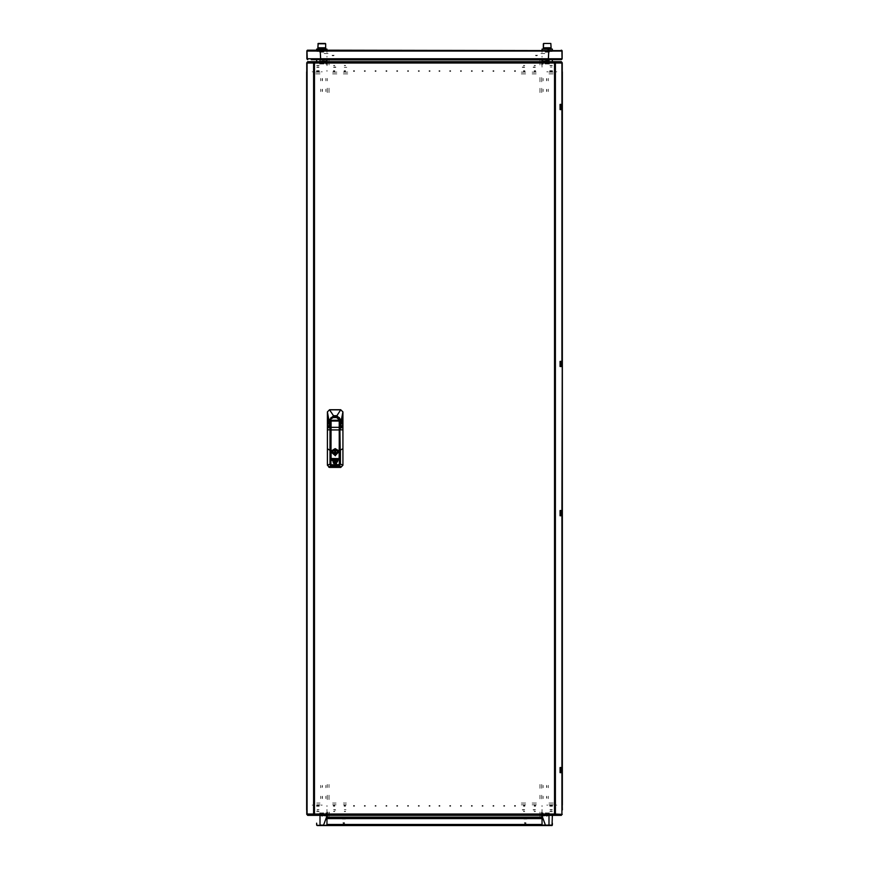 <?xml version="1.0" encoding="UTF-8"?>
<svg xmlns="http://www.w3.org/2000/svg" width="869" height="869" viewBox="0 0 869 869"><rect width="100%" height="100%" fill="white"/><g stroke="black" fill="none" stroke-linecap="round" stroke-linejoin="round"><path stroke-width="0.65" stroke-dasharray="4.34 3.26" d="M316.903 805.596L318.88 805.596L316.903 805.596M316.903 806.247L318.88 806.247L316.903 806.247M316.49 805.596L319.292 805.596L316.49 805.596M316.49 806.247L319.292 806.247L316.49 806.247M326.527 815.231L326.527 813.243L326.527 815.231M325.886 815.231L325.886 813.243L325.886 815.231M326.527 815.643L326.527 812.83L326.527 815.643M325.886 815.643L325.886 812.83L325.886 815.643M504.683 805.596L503.683 805.596L504.683 805.596M504.683 806.247L503.683 806.247L504.683 806.247M515.48 805.596L514.481 805.596L515.48 805.596M515.48 806.247L514.481 806.247L515.48 806.247M534.261 805.596L535.673 805.596L534.261 805.596M534.261 806.247L535.673 806.247L534.261 806.247M523.464 805.596L524.876 805.596L523.464 805.596M523.464 806.247L524.876 806.247L523.464 806.247M345.536 805.596L344.124 805.596L345.536 805.596M345.536 806.247L344.124 806.247L345.536 806.247M334.739 805.596L333.327 805.596L334.739 805.596M334.739 806.247L333.327 806.247L334.739 806.247M493.885 805.596L492.886 805.596L493.885 805.596M493.885 806.247L492.886 806.247L493.885 806.247M483.088 805.596L482.089 805.596L483.088 805.596M483.088 806.247L482.089 806.247L483.088 806.247M472.291 805.596L471.291 805.596L472.291 805.596M472.291 806.247L471.291 806.247L472.291 806.247M461.493 805.596L460.505 805.596L461.493 805.596M461.493 806.247L460.505 806.247L461.493 806.247M450.696 805.596L449.707 805.596L450.696 805.596M450.696 806.247L449.707 806.247L450.696 806.247M439.899 805.596L438.91 805.596L439.899 805.596M439.899 806.247L438.91 806.247L439.899 806.247M429.101 805.596L430.09 805.596L429.101 805.596M429.101 806.247L430.09 806.247L429.101 806.247M418.304 805.596L419.292 805.596L418.304 805.596M418.304 806.247L419.292 806.247L418.304 806.247M407.507 805.596L408.495 805.596L407.507 805.596M407.507 806.247L408.495 806.247L407.507 806.247M396.709 805.596L397.709 805.596L396.709 805.596M396.709 806.247L397.709 806.247L396.709 806.247M385.912 805.596L386.911 805.596L385.912 805.596M385.912 806.247L386.911 806.247L385.912 806.247M375.115 805.596L376.114 805.596L375.115 805.596M375.115 806.247L376.114 806.247L375.115 806.247M364.317 805.596L365.317 805.596L364.317 805.596M364.317 806.247L365.317 806.247L364.317 806.247M353.52 805.596L354.519 805.596L353.52 805.596M353.52 806.247L354.519 806.247L353.52 806.247M326.961 819.847L326.961 820.705L326.961 819.847M542.039 819.847L542.039 820.705L542.039 819.847M326.961 813.33L326.961 812.222L326.961 813.33M326.961 812.873L326.961 811.298L326.961 812.873M542.039 813.33L542.039 812.222L542.039 813.33M542.039 812.873L542.039 811.298L542.039 812.873M326.961 810.973L326.961 809.484L326.961 810.973M542.039 810.973L542.039 809.484L542.039 810.973M326.961 806.551L326.961 805.596L326.961 806.551M542.039 806.551L542.039 805.596L542.039 806.551M321.78 50.141L318.76 50.141L321.78 50.141M321.78 50.576L318.76 50.576L321.78 50.576M547.22 50.141L550.24 50.141L547.22 50.141M547.22 50.576L550.24 50.576L547.22 50.576M332.077 51.01L334.087 51.01L332.077 51.01M332.077 55.323L334.087 55.323L332.077 55.323M332.316 55.757L333.653 55.757L332.316 55.757M331.904 50.576L334.413 50.576L331.904 50.576M331.904 51.01L334.413 51.01L331.904 51.01M535.5 51.01L537.509 51.01L535.5 51.01M535.5 55.323L537.509 55.323L535.5 55.323M535.738 55.757L537.075 55.757L535.738 55.757M535.326 50.576L537.824 50.576L535.326 50.576M535.326 51.01L537.824 51.01L535.326 51.01M328.037 53.596L324.159 53.596L328.037 53.596M540.963 53.596L544.841 53.596L540.963 53.596M328.037 50.576L322.421 50.576L328.037 50.576M546.579 50.576L540.963 50.576L546.579 50.576M540.963 50.576L542.256 50.576L540.963 50.576M541.387 812.721L541.387 815.741L541.387 812.721M542.039 812.721L542.039 815.741L542.039 812.721M326.961 812.721L326.961 815.741L326.961 812.721M327.613 814.231L327.613 812.721L327.613 814.231M326.961 814.014L326.961 816.61L326.961 814.014M327.613 816.61L327.613 814.014L327.613 816.61M541.387 814.014L541.387 816.61L541.387 814.014M542.039 814.014L542.039 816.61L542.039 814.014M344.493 818.772L342.907 818.772L344.493 818.772M343.038 823.519L344.635 823.519L343.038 823.519M342.31 818.772L345.493 818.772L342.31 818.772M342.31 818.989L345.493 818.989L342.31 818.989M345.243 818.337L342.44 818.337L345.243 818.337M343.842 818.772L342.44 818.772L343.842 818.772M525.234 818.337L526.636 818.337L525.234 818.337M526.636 818.772L523.833 818.772L526.636 818.772M525.962 818.772L524.365 818.772L525.962 818.772M524.507 823.519L526.093 823.519L524.507 823.519M523.768 818.772L526.962 818.772L523.768 818.772M523.768 818.989L526.962 818.989L523.768 818.989M343.114 822.661L344.548 822.661L343.114 822.661M344.493 822.574L342.907 822.574L344.493 822.574M343.038 818.337L344.635 818.337L343.038 818.337M344.678 817.392L342.69 817.392L344.678 817.392M345.036 817.903L342.256 817.903L345.036 817.903M345.482 817.903L341.734 817.903L345.482 817.903M345.482 818.337L341.734 818.337L345.482 818.337M524.583 822.661L526.006 822.661L524.583 822.661M525.962 822.574L524.365 822.574L525.962 822.574M524.507 818.337L526.093 818.337L524.507 818.337M526.147 817.392L524.148 817.392L526.147 817.392M526.505 817.903L523.725 817.903L526.505 817.903M526.94 817.903L523.203 817.903L526.94 817.903M526.94 818.337L523.203 818.337L526.94 818.337M546.579 813.59L546.579 814.883L546.579 813.59M546.253 815.209L546.253 813.265L546.253 815.209M541.387 815.209L541.387 813.265L541.387 815.209M322.421 814.09L322.421 814.883L322.421 814.09M322.747 814.449L322.747 813.265L322.747 814.449M327.613 814.698L327.613 812.178L327.613 814.698M329.21 814.698L329.21 812.178L329.21 814.698M327.613 814.449L327.613 813.265L327.613 814.449M321.78 825.55L318.923 825.55L321.78 825.55M321.78 824.898L319.575 824.898L321.78 824.898M321.78 813.004L319.575 813.004L321.78 813.004M319.075 806.247L316.707 806.247L319.075 806.247M319.075 811.603L316.707 811.603L319.075 811.603M325.886 815.426L325.886 813.047L325.886 815.426M320.694 815.426L320.694 813.047L320.694 815.426M345.536 811.429L344.341 811.429L345.536 811.429M325.886 787.781L325.886 785.402L325.886 787.781M320.694 787.781L320.694 785.402L320.694 787.781M325.886 798.578L325.886 796.2L325.886 798.578M320.694 798.578L320.694 796.2L320.694 798.578M334.739 811.429L333.544 811.429L334.739 811.429M322.214 805.161L321.009 805.161L322.214 805.161M312.742 805.161L312.134 805.161L312.742 805.161M317.022 825.55L319.966 825.55M320.889 813.721L319.966 815.1L320.889 813.721M547.22 51.445L550.077 51.445L547.22 51.445M547.22 52.086L549.425 52.086L547.22 52.086M547.22 63.991L549.425 63.991L547.22 63.991M549.925 70.747L552.293 70.747L549.925 70.747M549.925 65.381L552.293 65.381L549.925 65.381M543.114 61.569L543.114 63.948L543.114 61.569M548.306 61.569L548.306 63.948L548.306 61.569M523.464 70.747L524.876 70.747L523.464 70.747M523.464 65.566L524.659 65.566L523.464 65.566M543.114 89.203L543.114 91.582L543.114 89.203M548.306 89.203L548.306 91.582L548.306 89.203M543.114 78.416L543.114 80.784L543.114 78.416M548.306 78.416L548.306 80.784L548.306 78.416M534.261 70.747L535.673 70.747L534.261 70.747M534.261 65.566L535.456 65.566L534.261 65.566M546.786 71.823L547.991 71.823L546.786 71.823M556.258 71.823L556.866 71.823L556.258 71.823M542.039 61.123L542.039 61.721M542.039 65.87L542.039 67.076L542.039 65.87M551.978 51.445L549.034 51.445L551.978 51.445M548.111 63.263L549.034 61.884L548.111 63.263M323.605 825.55L324.452 825.55L323.605 825.55M319.575 824.898L323.985 824.898L319.575 824.898M319.575 813.004L323.985 813.004L319.575 813.004M345.536 811.603L344.341 811.603L345.536 811.603M319.075 811.429L316.707 811.429L319.075 811.429M334.739 811.603L333.544 811.603L334.739 811.603M550.077 51.445L544.374 51.445L550.077 51.445M549.425 52.086L545.015 52.086L549.425 52.086M549.425 63.991L545.015 63.991L549.425 63.991M523.464 65.381L524.659 65.381L523.464 65.381M549.925 65.566L552.293 65.566L549.925 65.566M534.261 65.381L535.456 65.381L534.261 65.381M318.923 51.445L324.626 51.445L318.923 51.445M319.575 52.086L323.985 52.086L319.575 52.086M319.575 63.991L323.985 63.991L319.575 63.991M345.536 70.747L344.124 70.747L345.536 70.747M345.536 65.381L344.341 65.381L345.536 65.381M319.075 70.747L316.707 70.747L319.075 70.747M319.075 65.566L316.707 65.566L319.075 65.566M325.886 61.569L325.886 63.948L325.886 61.569M320.694 61.569L320.694 63.948L320.694 61.569M325.886 89.203L325.886 91.582L325.886 89.203M320.694 89.203L320.694 91.582L320.694 89.203M325.886 78.416L325.886 80.784L325.886 78.416M320.694 78.416L320.694 80.784L320.694 78.416M334.739 70.747L333.327 70.747L334.739 70.747M334.739 65.381L333.544 65.381L334.739 65.381M321.258 71.823L322.214 71.823L321.258 71.823M312.134 71.823L312.742 71.823L312.134 71.823M326.961 61.721L326.961 61.123M319.966 51.445L317.022 51.445L319.966 51.445M320.889 63.263L319.966 61.884L320.889 63.263M319.075 65.381L316.707 65.381L319.075 65.381M345.536 65.566L344.341 65.566L345.536 65.566M334.739 65.566L333.544 65.566L334.739 65.566M550.077 825.55L545.395 825.55M549.425 824.898L545.015 824.898L549.425 824.898M549.425 813.004L545.015 813.004L549.425 813.004M523.464 811.603L524.659 811.603L523.464 811.603M549.925 806.247L552.293 806.247L549.925 806.247M549.925 811.429L552.293 811.429L549.925 811.429M543.114 815.426L543.114 813.047L543.114 815.426M548.306 815.426L548.306 813.047L548.306 815.426M543.114 787.781L543.114 785.402L543.114 787.781M548.306 787.781L548.306 785.402L548.306 787.781M543.114 798.578L543.114 796.2L543.114 798.578M548.306 798.578L548.306 796.2L548.306 798.578M534.261 811.603L535.456 811.603L534.261 811.603M547.742 805.161L546.786 805.161L547.742 805.161M556.866 805.161L556.258 805.161L556.866 805.161M549.034 825.55L551.826 825.55M548.111 813.721L549.034 815.1L548.111 813.721M549.925 811.603L552.293 811.603L549.925 811.603M523.464 811.429L524.659 811.429L523.464 811.429M534.261 811.429L535.456 811.429L534.261 811.429M545.276 60.721L549.165 60.721L545.276 60.721M549.816 60.08L544.635 60.08L549.816 60.08M544.352 43.45L543.636 43.45M544.635 47.773L549.816 47.773L544.635 47.773M551.109 47.773L543.331 47.773L551.109 47.773M324.322 60.08L319.184 60.08L324.322 60.08M325.299 43.45L318.195 43.45M319.238 47.773L324.365 47.773L319.238 47.773M325.593 47.773L317.891 47.773L325.593 47.773M324.159 60.08L319.184 60.08L324.159 60.08M319.401 47.773L324.365 47.773L319.401 47.773M325.343 47.773L317.891 47.773L325.343 47.773M524.268 810.006L522.606 810.006L524.268 810.006M522.367 809.68L524.659 809.68L522.367 809.68M521.465 804.824L525.626 804.824L521.465 804.824M521.465 803.097L525.626 803.097L521.465 803.097M522.367 804.824L524.659 804.824L522.367 804.824M317.055 66.989L318.76 66.989L317.055 66.989M319.032 67.315L316.707 67.315L319.032 67.315M319.977 72.17L315.729 72.17L319.977 72.17M319.977 73.898L315.729 73.898L319.977 73.898M319.032 72.17L316.707 72.17L319.032 72.17M551.315 810.006L550.24 810.006L551.315 810.006M550.827 809.68L552.293 809.68L550.827 809.68M550.588 803.097L553.271 803.097L550.588 803.097M346.014 809.68L344.341 809.68L346.014 809.68M346.394 804.824L343.374 804.824L346.394 804.824M346.394 803.097L343.374 803.097L346.394 803.097M346.014 804.824L344.341 804.824L346.014 804.824M546.873 815.079L546.873 813.373L546.873 815.079M541.691 812.124L541.691 816.393L541.691 812.124M539.964 812.124L539.964 816.393L539.964 812.124M334.207 810.006L335.597 810.006L334.207 810.006M335.467 809.68L333.544 809.68L335.467 809.68M336.064 804.824L332.577 804.824L336.064 804.824M336.064 803.097L332.577 803.097L336.064 803.097M335.467 804.824L333.544 804.824L335.467 804.824M546.873 814.916L546.873 813.373L546.873 814.916M541.691 812.526L541.691 816.393L541.691 812.526M539.964 812.526L539.964 816.393L539.964 812.526M318.326 810.006L317.022 810.006L318.326 810.006M317.294 809.68L319.075 809.68L317.294 809.68M316.805 804.824L320.053 804.824L316.805 804.824M316.805 803.097L320.053 803.097L316.805 803.097M317.294 804.824L319.075 804.824L317.294 804.824M550.588 810.006L551.978 810.006L550.588 810.006M551.826 809.68L549.925 809.68L551.826 809.68M552.412 804.824L548.947 804.824L552.412 804.824M552.412 803.097L548.947 803.097L552.412 803.097M550.718 810.006L551.978 810.006L550.718 810.006M551.652 809.68L549.925 809.68L551.652 809.68M552.087 804.824L548.947 804.824L552.087 804.824M552.087 803.097L548.947 803.097L552.087 803.097M533.544 810.006L535.13 810.006L533.544 810.006M535.25 809.68L533.077 809.68L535.25 809.68M536.064 804.824L532.11 804.824L536.064 804.824M536.064 803.097L532.11 803.097L536.064 803.097M535.25 804.824L533.077 804.824L535.25 804.824M318.184 810.006L317.022 810.006L318.184 810.006M317.489 809.68L319.075 809.68L317.489 809.68M317.163 804.824L320.053 804.824L317.163 804.824M317.163 803.097L320.053 803.097L317.163 803.097M317.489 804.824L319.075 804.824L317.489 804.824M318.271 810.006L317.022 810.006L318.271 810.006M317.37 809.68L319.075 809.68L317.37 809.68M316.935 804.824L320.053 804.824L316.935 804.824M316.935 803.097L320.053 803.097L316.935 803.097M317.37 804.824L319.075 804.824L317.37 804.824M318.239 810.006L317.022 810.006L318.239 810.006M317.413 809.68L319.075 809.68L317.413 809.68M317.011 804.824L320.053 804.824L317.011 804.824M317.011 803.097L320.053 803.097L317.011 803.097M317.413 804.824L319.075 804.824L317.413 804.824M322.127 813.895L322.127 815.1L322.127 813.895M327.309 815.079L327.309 812.081L327.309 815.079M329.036 815.079L329.036 812.081L329.036 815.079M322.127 813.656L322.127 815.1L322.127 813.656M327.309 815.687L327.309 812.081L327.309 815.687M329.036 815.687L329.036 812.081L329.036 815.687M534.717 810.006L533.403 810.006L534.717 810.006M533.642 809.68L535.456 809.68L533.642 809.68M533.131 804.824L536.423 804.824L533.131 804.824M533.131 803.097L536.423 803.097L533.131 803.097M533.642 804.824L535.456 804.824L533.642 804.824M546.873 815.003L546.873 813.373L546.873 815.003M541.691 812.319L541.691 816.393L541.691 812.319M539.964 812.319L539.964 816.393L539.964 812.319M522.736 810.006L524.333 810.006L522.736 810.006M524.474 809.68L522.28 809.68L524.474 809.68M525.3 804.824L521.313 804.824L525.3 804.824M525.3 803.097L521.313 803.097L525.3 803.097M524.474 804.824L522.28 804.824L524.474 804.824M546.873 815.1L546.873 813.373L546.873 815.1M541.691 812.081L541.691 816.393L541.691 812.081M539.964 812.081L539.964 816.393L539.964 812.081M345.971 809.68L344.341 809.68L345.971 809.68M346.34 804.824L343.374 804.824L346.34 804.824M346.34 803.097L343.374 803.097L346.34 803.097M345.971 804.824L344.341 804.824L345.971 804.824M322.127 814.546L322.127 813.373L322.127 814.546M327.309 813.449L327.309 816.393L327.309 813.449M329.036 813.449L329.036 816.393L329.036 813.449M322.127 814.698L322.127 813.373L322.127 814.698M322.442 813.601L322.442 815.426L322.442 813.601M329.036 813.08L329.036 816.393L329.036 813.08M546.873 785.913L546.873 787.455L546.873 785.913M546.558 787.531L546.558 785.402L546.558 787.531M541.691 788.302L541.691 784.435L541.691 788.302M539.964 788.302L539.964 784.435L539.964 788.302M541.691 787.531L541.691 785.402L541.691 787.531M546.873 796.808L546.873 798.253L546.873 796.808M546.558 798.198L546.558 796.2L546.558 798.198M541.691 798.85L541.691 795.233L541.691 798.85M539.964 798.85L539.964 795.233L539.964 798.85M541.691 798.198L541.691 796.2L541.691 798.198M322.127 786.554L322.127 787.455L322.127 786.554M322.442 786.651L322.442 785.402L322.442 786.651M329.036 786.684L329.036 784.435L329.036 786.684M334.587 810.006L335.597 810.006L334.587 810.006M334.945 809.68L333.544 809.68L334.945 809.68M335.119 804.824L332.577 804.824L335.119 804.824M335.119 803.097L332.577 803.097L335.119 803.097M334.945 804.824L333.544 804.824L334.945 804.824M322.127 796.992L322.127 798.253L322.127 796.992M322.442 797.938L322.442 796.2L322.442 797.938M327.309 798.383L327.309 795.233L327.309 798.383M329.036 798.383L329.036 795.233L329.036 798.383M327.309 797.938L327.309 796.2L327.309 797.938M546.873 90.984L546.873 89.529L546.873 90.984M546.558 89.594L546.558 91.582L546.558 89.594M541.691 88.931L541.691 92.559L541.691 88.931M539.964 88.931L539.964 92.559L539.964 88.931M541.691 89.594L541.691 91.582L541.691 89.594M546.873 786.402L546.873 787.455L546.873 786.402M546.558 786.847L546.558 785.402L546.558 786.847M541.691 787.064L541.691 784.435L541.691 787.064M539.964 787.064L539.964 784.435L539.964 787.064M541.691 786.847L541.691 785.402L541.691 786.847M322.127 80.459L322.127 78.731L322.127 80.459M322.442 78.416L322.442 80.784L322.442 78.416M327.309 78.416L327.309 80.784L327.309 78.416M546.873 80.285L546.873 78.731L546.873 80.285M546.558 78.655L546.558 80.784L546.558 78.655M541.691 77.884L541.691 81.762L541.691 77.884M539.964 77.884L539.964 81.762L539.964 77.884M541.691 78.655L541.691 80.784L541.691 78.655M546.873 797.351L546.873 798.253L546.873 797.351M546.558 797.449L546.558 796.2L546.558 797.449M539.964 797.481L539.964 795.233L539.964 797.481M322.127 786.239L322.127 787.455L322.127 786.239M322.442 787.086L322.442 785.402L322.442 787.086M327.309 787.488L327.309 784.435L327.309 787.488M329.036 787.488L329.036 784.435L329.036 787.488M327.309 787.086L327.309 785.402L327.309 787.086M546.873 80.393L546.873 78.731L546.873 80.393M546.558 78.503L546.558 80.784L546.558 78.503M541.691 77.602L541.691 81.762L541.691 77.602M539.964 77.602L539.964 81.762L539.964 77.602M541.691 78.503L541.691 80.784L541.691 78.503M322.127 91.147L322.127 89.529L322.127 91.147M322.442 89.366L322.442 91.582L322.442 89.366M327.309 88.519L327.309 92.559L327.309 88.519M329.036 88.519L329.036 92.559L329.036 88.519M327.309 89.366L327.309 91.582L327.309 89.366M546.873 91.234L546.873 89.529L546.873 91.234M546.558 89.235L546.558 91.582L546.558 89.235M541.691 88.29L541.691 92.559L541.691 88.29M539.964 88.29L539.964 92.559L539.964 88.29M541.691 89.235L541.691 91.582L541.691 89.235M322.127 797.492L322.127 796.525L322.127 797.492M322.442 797.253L322.442 798.578L322.442 797.253M327.309 797.145L327.309 799.545L327.309 797.145M329.036 797.145L329.036 799.545L329.036 797.145M327.309 797.253L327.309 798.578L327.309 797.253M322.127 89.55L322.127 91.256L322.127 89.55M322.442 91.549L322.442 89.203L322.442 91.549M327.309 92.505L327.309 88.236L327.309 92.505M329.036 92.505L329.036 88.236L329.036 92.505M327.309 91.549L327.309 89.203L327.309 91.549M522.725 66.989L524.333 66.989L522.725 66.989M524.485 67.315L522.28 67.315L524.485 67.315M525.321 72.17L521.313 72.17L525.321 72.17M525.321 73.898L521.313 73.898L525.321 73.898M524.485 72.17L522.28 72.17L524.485 72.17M546.873 63.089L546.873 61.895L546.873 63.089M546.558 62.296L546.558 63.948L546.558 62.296M541.691 61.927L541.691 64.914L541.691 61.927M539.964 61.927L539.964 64.914L539.964 61.927M541.691 62.296L541.691 63.948L541.691 62.296M322.127 63.22L322.127 61.895L322.127 63.22M322.442 62.123L322.442 63.948L322.442 62.123M329.036 61.601L329.036 64.914L329.036 61.601M317.326 66.989L318.76 66.989L317.326 66.989M318.662 67.315L316.707 67.315L318.662 67.315M319.292 72.17L315.729 72.17L319.292 72.17M319.292 73.898L315.729 73.898L319.292 73.898M318.662 72.17L316.707 72.17L318.662 72.17M317.207 66.989L318.76 66.989L317.207 66.989M318.825 67.315L316.707 67.315L318.825 67.315M319.596 72.17L315.729 72.17L319.596 72.17M319.596 73.898L315.729 73.898L319.596 73.898M318.825 72.17L316.707 72.17L318.825 72.17M322.442 62.286L322.442 63.948L322.442 62.286M327.309 61.905L327.309 64.914L327.309 61.905M329.036 61.905L329.036 64.914L329.036 61.905M322.442 62.242L322.442 63.948L322.442 62.242M327.309 61.829L327.309 64.914L327.309 61.829M329.036 61.829L329.036 64.914L329.036 61.829M317.12 66.989L318.76 66.989L317.12 66.989M318.945 67.315L316.707 67.315L318.945 67.315M319.814 72.17L315.729 72.17L319.814 72.17M319.814 73.898L315.729 73.898L319.814 73.898M318.945 72.17L316.707 72.17L318.945 72.17M346.688 67.315L344.341 67.315L346.688 67.315M347.643 72.17L343.374 72.17L347.643 72.17M347.643 73.898L343.374 73.898L347.643 73.898M346.688 72.17L344.341 72.17L346.688 72.17M333.946 66.989L335.597 66.989L333.946 66.989M335.825 67.315L333.544 67.315L335.825 67.315M336.705 72.17L332.577 72.17L336.705 72.17M336.705 73.898L332.577 73.898L336.705 73.898M335.825 72.17L333.544 72.17L335.825 72.17M546.873 62.112L546.873 63.622L546.873 62.112M546.558 63.633L546.558 61.569L546.558 63.633M541.691 64.349L541.691 60.591L541.691 64.349M539.964 64.349L539.964 60.591L539.964 64.349M541.691 63.633L541.691 61.569L541.691 63.633M345.091 67.315L346.72 67.315L345.091 67.315M344.721 72.17L347.687 72.17L344.721 72.17M344.721 73.898L347.687 73.898L344.721 73.898M345.091 72.17L346.72 72.17L345.091 72.17M551.565 810.006L550.24 810.006L551.565 810.006M550.479 809.68L552.293 809.68L550.479 809.68M549.958 804.824L553.271 804.824L549.958 804.824M549.958 803.097L553.271 803.097L549.958 803.097M550.479 804.824L552.293 804.824L550.479 804.824M553.14 72.17L548.947 72.17L553.14 72.17M553.14 73.898L548.947 73.898L553.14 73.898M546.873 62.253L546.873 63.622L546.873 62.253M546.558 63.437L546.558 61.569L546.558 63.437M541.691 64.002L541.691 60.591L541.691 64.002M539.964 64.002L539.964 60.591L539.964 64.002M541.691 63.437L541.691 61.569L541.691 63.437M533.49 66.989L535.13 66.989L533.49 66.989M535.326 67.315L533.077 67.315L535.326 67.315M536.206 72.17L532.11 72.17L536.206 72.17M536.206 73.898L532.11 73.898L536.206 73.898M535.326 72.17L533.077 72.17L535.326 72.17M322.127 62.72L322.127 63.622L322.127 62.72M322.442 62.807L322.442 61.569L322.442 62.807M327.309 62.85L327.309 60.591L327.309 62.85M329.036 62.85L329.036 60.591L329.036 62.85M523.703 66.989L522.606 66.989L523.703 66.989M523.138 67.315L524.659 67.315L523.138 67.315M522.866 72.17L525.626 72.17L522.866 72.17M522.866 73.898L525.626 73.898L522.866 73.898M523.138 72.17L524.659 72.17L523.138 72.17M553.086 72.17L548.947 72.17L553.086 72.17M553.086 73.898L548.947 73.898L553.086 73.898M550.262 66.989L551.978 66.989L550.262 66.989M546.873 63.622L546.873 61.895L546.873 63.622M546.558 61.569L546.558 63.948L546.558 61.569M541.691 60.591L541.691 64.914L541.691 60.591M539.964 60.591L539.964 64.914L539.964 60.591M541.691 61.569L541.691 63.948L541.691 61.569M335.467 66.989L333.87 66.989L335.467 66.989M333.729 67.315L335.923 67.315L333.729 67.315M332.903 72.17L336.89 72.17L332.903 72.17M332.903 73.898L336.89 73.898L332.903 73.898M333.729 72.17L335.923 72.17L333.729 72.17M534.109 66.989L535.13 66.989L534.109 66.989M534.478 67.315L533.077 67.315L534.478 67.315M534.652 72.17L532.11 72.17L534.652 72.17M534.652 73.898L532.11 73.898L534.652 73.898M534.478 72.17L533.077 72.17L534.478 72.17M552.097 805.596L550.12 805.596L552.097 805.596M552.097 806.247L550.12 806.247L552.097 806.247M552.51 805.596L549.708 805.596L552.51 805.596M552.51 806.247L549.708 806.247L552.51 806.247M542.473 815.231L542.473 813.243L542.473 815.231M543.114 815.231L543.114 813.243L543.114 815.231M542.473 815.643L542.473 812.83L542.473 815.643M543.114 815.643L543.114 812.83L543.114 815.643M316.903 71.388L318.88 71.388L316.903 71.388M316.903 70.747L318.88 70.747L316.903 70.747M316.49 71.388L319.292 71.388L316.49 71.388M316.49 70.747L319.292 70.747L316.49 70.747M326.527 61.764L326.527 63.752L326.527 61.764M325.886 61.764L325.886 63.752L325.886 61.764M326.527 61.351L326.527 64.154L326.527 61.351M325.886 61.351L325.886 64.154L325.886 61.351M552.097 71.388L550.12 71.388L552.097 71.388M552.097 70.747L550.12 70.747L552.097 70.747M552.51 71.388L549.708 71.388L552.51 71.388M552.51 70.747L549.708 70.747L552.51 70.747M542.473 61.764L542.473 63.752L542.473 61.764M543.114 61.764L543.114 63.752L543.114 61.764M542.473 61.351L542.473 64.154L542.473 61.351M543.114 61.351L543.114 64.154L543.114 61.351M364.317 71.388L365.317 71.388L364.317 71.388M364.317 70.747L365.317 70.747L364.317 70.747M353.52 71.388L354.519 71.388L353.52 71.388M353.52 70.747L354.519 70.747L353.52 70.747M334.739 71.388L333.327 71.388L334.739 71.388M345.536 71.388L344.124 71.388L345.536 71.388M523.464 71.388L524.876 71.388L523.464 71.388M534.261 71.388L535.673 71.388L534.261 71.388M542.039 51.803L542.039 52.477L542.039 51.803M326.961 51.803L326.961 52.477L326.961 51.803M375.115 71.388L376.114 71.388L375.115 71.388M375.115 70.747L376.114 70.747L375.115 70.747M385.912 71.388L386.911 71.388L385.912 71.388M385.912 70.747L386.911 70.747L385.912 70.747M396.709 71.388L397.709 71.388L396.709 71.388M396.709 70.747L397.709 70.747L396.709 70.747M407.507 71.388L408.495 71.388L407.507 71.388M407.507 70.747L408.495 70.747L407.507 70.747M418.304 71.388L419.292 71.388L418.304 71.388M418.304 70.747L419.292 70.747L418.304 70.747M429.101 71.388L430.09 71.388L429.101 71.388M429.101 70.747L430.09 70.747L429.101 70.747M439.899 71.388L438.91 71.388L439.899 71.388M439.899 70.747L438.91 70.747L439.899 70.747M450.696 71.388L449.707 71.388L450.696 71.388M450.696 70.747L449.707 70.747L450.696 70.747M461.493 71.388L460.505 71.388L461.493 71.388M461.493 70.747L460.505 70.747L461.493 70.747M472.291 71.388L471.291 71.388L472.291 71.388M472.291 70.747L471.291 70.747L472.291 70.747M483.088 71.388L482.089 71.388L483.088 71.388M483.088 70.747L482.089 70.747L483.088 70.747M493.885 71.388L492.886 71.388L493.885 71.388M493.885 70.747L492.886 70.747L493.885 70.747M504.683 71.388L503.683 71.388L504.683 71.388M504.683 70.747L503.683 70.747L504.683 70.747M515.48 71.388L514.481 71.388L515.48 71.388M515.48 70.747L514.481 70.747L515.48 70.747M542.039 57.137L542.039 56.279L542.039 57.137M326.961 57.137L326.961 56.279L326.961 57.137M542.039 58.364L542.039 59.125L542.039 58.364M326.961 58.364L326.961 59.125L326.961 58.364M542.039 63.665L542.039 64.762L542.039 63.665M542.039 64.121L542.039 65.696L542.039 64.121M326.961 63.665L326.961 64.762L326.961 63.665M326.961 64.121L326.961 65.696L326.961 64.121M542.039 66.022L542.039 67.098L542.039 66.022M326.961 70.443L326.961 71.388L326.961 70.443"/><path stroke-width="1.3" d="M544.374 825.55L317.174 825.55M542.039 818.631L326.961 818.631L326.961 817.501L542.039 817.533L542.039 824.518L326.961 824.518M306.659 806.551L306.703 805.161M326.961 815.361L326.961 825.115L323.605 825.55M306.659 809.919L306.703 67.206M562.297 66.804L562.297 71.823M542.039 61.721L542.039 59.646M306.703 71.823L306.659 805.161L306.659 71.823M326.961 60.406L326.961 61.721L326.19 59.646M551.826 825.55L545.395 825.115L552.402 825.115L552.402 823.117M550.077 825.55L542.256 825.496M562.297 805.161L562.341 809.919M546.644 815.361L542.039 815.861L545.395 825.115L542.039 825.115L542.039 815.361M551.131 49.066L550.805 43.45L544.352 43.45M325.69 49.066L325.69 47.773L317.891 47.773L318.195 43.45L325.299 43.45M316.685 49.066L326.961 49.066L326.961 50.141L562.047 50.663M316.598 50.141L316.598 49.066L316.598 50.141L326.863 50.141M542.039 49.066L542.039 50.141L542.039 49.066L552.402 49.066L552.402 50.141M551.131 47.773L543.31 47.773L543.31 49.066L543.31 47.773M556.008 815.361L558.865 815.361M311.569 815.361L310.135 815.361M556.008 61.721L558.865 61.721M561.939 814.622L562.297 772.671L560.081 772.671L560.081 767.49L562.297 767.49L562.297 515.697L560.081 515.697L560.081 510.516L561.461 510.516M561.917 510.516L562.297 366.555L561.917 510.516L560.081 510.516M316.414 61.721L314.448 61.721L313.579 63.013L314.491 63.013L314.545 61.721L554.455 61.721L554.509 63.013L555.432 63.013L554.552 61.721L561.407 61.721L562.297 62.731L562.297 104.399L560.081 104.399L560.081 109.592L562.297 109.592L562.297 361.374L560.081 361.374L560.081 366.555L561.461 366.555M562.297 814.351L554.509 814.057L554.455 815.361L555.432 814.057L555.432 63.013L561.917 63.013L561.917 104.399M554.455 815.361L314.545 815.361L314.491 814.057L313.579 814.057L314.448 815.361L314.035 814.057M312.992 61.721L311.569 61.721M339.171 458.951L339.486 421.074L330.85 421.074L330.85 450.468L330.85 427.852M339.486 458.582L330.85 458.474L330.807 459.918L330.904 459.06L339.529 459.31L339.421 465.697L339.312 464.882L330.937 464.882L330.937 465.741L330.807 464.785L330.937 465.719L339.312 465.741L330.937 465.719M339.529 463.72L339.486 457.887M339.529 462.189L339.594 458.017M339.312 465.719L339.312 459.918L330.937 459.918L330.807 464.578M330.807 464.198L330.329 464.872L329.959 464.155L329.959 450.359L330.133 464.155L327.439 465.187L329.547 467.326L330.437 465.795L330.665 466.36L330.329 464.872L330.654 465.621M339.529 464.318L340.203 464.155L339.92 427.744L340.203 450.327M330.85 457.452L330.807 464.024M342.907 426.766L342.94 427.744L340.366 427.744L340.366 426.766L342.94 426.766L342.94 425.821L342.94 465.208L340.778 467.37L329.557 467.37L327.396 465.208L327.396 448.697L329.959 450.327L329.97 427.744L330.426 450.359L330.155 426.766L328.906 422.91L329.069 420.151L333.511 415.827L336.824 415.827L341.267 420.151L340.583 425.332M561.591 59.581L562.058 59.114M548.372 59.179L548.784 51.01L548.339 59.646L561.255 59.646M311.2 59.646L320.661 59.646L320.172 58.777L320.694 59.646L320.216 51.01L320.628 59.179M306.942 50.674L307.333 59.505M320.172 58.777L307.05 58.777L307.745 59.646L306.876 58.777L306.876 51.01L307.745 50.141L561.917 50.63M316.598 823.117L316.598 825.115L319.966 825.55M319.966 815.361L319.966 825.115L323.605 825.115L326.961 815.861L322.356 815.361M542.81 59.646L542.039 61.123L546.644 61.123L546.644 61.721M322.356 61.721L322.356 61.123L326.961 61.123M549.034 815.361L549.034 825.55M325.593 43.754L317.956 43.754M338.084 450.577L335.162 455.617L332.251 450.577L335.162 448.893L338.269 450.468L335.162 448.676L332.067 450.468L335.282 455.823L338.269 450.468L339.268 450.468L339.268 420.77L331.067 420.77L330.98 459.06M330.85 457.887L330.807 463.72M336.575 462.764L336.575 463.351L336.575 462.764L333.37 462.96L336.575 462.645L336.575 463.275L333.761 462.764M337.867 460.179L337.867 460.766L337.867 460.179L332.077 460.374L337.867 460.059L337.867 460.679L332.469 460.179M333.12 461.352L333.12 462.058L333.12 461.276L333.12 461.982L337.606 461.667L333.12 461.352M330.937 464.774L339.529 464.557L339.529 459.918M330.807 459.918L330.937 464.882M330.807 464.774L330.644 450.359L330.133 464.155M340.789 467.326L342.94 465.187L342.907 429.797L342.897 448.697L339.692 450.359L340.203 464.155M339.714 425.669L339.344 417.533L330.991 417.533L330.394 425.864M330.622 425.669L329.862 419.477L335.162 416.132L340.474 419.477L339.757 425.701L340.507 419.466L335.162 416.099L329.829 419.466L330.633 429.775L327.428 429.797L329.97 429.797M339.486 444.439L339.486 445.058M339.942 425.864L340.311 419.564L335.162 416.316L330.024 419.564L330.741 425.614L330.741 420.292L339.594 420.292L339.594 425.614M339.594 425.81L340.963 422.692L339.594 425.81L340.463 419.586L335.162 416.186L340.974 421.541L335.162 416.186L329.872 419.586L330.85 425.94L330.85 444.439M339.453 466.903L330.883 466.903L330.665 464.763M327.396 426.766L327.396 427.744L327.428 426.766L330.155 426.766M339.051 420.466L330.85 420.9L339.051 420.553M335.162 455.53L331.882 452.249L335.162 448.969L338.454 452.249L335.162 455.53M335.162 455.443L331.969 452.249L335.162 449.056L338.367 452.249L335.162 455.443M320.574 51.01L320.694 50.141L320.172 51.01L320.694 50.141L320.52 51.01L548.48 51.01L548.306 50.141L548.426 51.01M548.828 51.01L548.306 50.141L548.784 51.01L561.993 51.01L561.255 50.141L562.124 51.01L562.124 58.777M562.102 50.836L561.732 50.293L562.102 50.836M307.42 50.206L307.007 51.01L320.172 51.01M311.243 59.646L316.598 59.646L316.598 61.721M552.402 61.721L552.402 59.646L561.222 59.646L561.993 58.777L548.828 58.777M548.48 58.777L548.241 59.646L320.759 59.646L320.52 58.777M561.939 50.674L561.993 58.777M306.876 51.01L307.745 50.141M552.488 61.721L552.402 61.123L552.488 61.721M316.598 61.123L316.512 61.721M552.402 815.361L551.978 825.55M543.331 43.754L543.331 47.773L543.636 43.45M544.765 43.45L549.686 43.45M321.248 43.45L323.931 43.45M562.341 805.161L562.341 71.823M561.461 515.697L560.081 515.697M560.081 366.555L561.917 366.555M561.461 361.374L560.081 361.374M554.965 63.013L554.487 62.362M552.586 61.721L554.552 61.721L554.552 62.362M307.061 62.449L307.593 61.721L314.448 61.721L314.035 63.013M316.414 815.361L307.593 815.361L307.05 814.622M561.917 772.671L561.917 814.057L561.407 815.361L554.552 815.361L554.965 814.057M334.674 453.759L334.674 450.739L335.662 450.739L335.662 453.759L334.674 453.759M331.067 420.77L339.268 420.77M331.904 451.511L331.839 452.684L335.162 455.595L338.519 452.249L335.162 448.676M339.486 450.468L339.486 458.474M339.529 462.33L339.594 463.72M339.312 459.06L330.937 459.06L330.807 464.155M341.267 420.151L342.94 411.928L342.929 425.723L341.43 420.107L336.857 415.708L333.479 415.708L329.612 409.799L340.789 409.799L342.929 411.863L340.789 409.799M328.906 422.91L329.59 425.43L327.396 426.462L327.407 411.928L327.417 426.473L328.906 420.107L327.396 411.873L329.557 409.712L340.778 409.712M341.463 421.487L342.929 419.195L342.929 411.863M342.94 419.195L342.94 426.462L340.746 425.43L341.43 422.91M342.907 429.797L340.181 429.818L342.907 429.797L342.907 427.754L342.907 429.786M329.579 467.326L340.757 467.326L339.898 465.795L339.703 429.775L339.692 450.359M330.85 445.058L330.85 457.854M339.67 464.122L339.486 447.991M339.486 447.633L339.638 448.317M330.665 445.21L330.665 444.439M327.439 465.187L327.396 427.754L327.396 448.697L327.396 427.754L329.97 427.744L329.753 425.332M330.883 466.903L330.448 466.544M342.897 465.187L340.376 464.155L340.376 450.359M327.396 411.928L329.612 409.712M329.069 420.151L333.511 415.827M340.181 426.766L340.366 429.786M326.961 818.316L542.039 818.316M326.961 817.447L542.039 817.447M326.961 817.186L542.039 817.186M548.426 58.777L320.574 58.777M307.007 51.01L307.007 58.777M322.356 815.861L320.389 815.361M549.034 61.721L549.034 59.646M546.644 61.123L548.774 61.721M319.966 59.646L319.966 61.721M320.226 61.721L322.356 61.123M548.611 815.361L546.644 815.861M542.039 59.809L326.961 59.809M561.385 104.399L561.385 109.592M561.385 361.374L561.385 366.555M561.385 510.516L561.385 515.697M561.385 767.49L561.385 772.671M561.917 515.697L561.917 767.49M561.917 109.592L561.917 361.374M554.509 814.057L554.509 63.013L314.491 63.013L314.491 814.057L554.509 814.057M313.579 814.057L313.579 63.013L307.083 63.013L307.083 814.057L313.579 814.057M332.251 450.577L331.067 450.468L331.067 458.474M330.85 427.276L339.486 427.276M339.486 429.905L330.85 429.905M331.371 458.767L338.964 458.767M335.162 448.904L331.849 451.815M333.761 463.155L336.575 463.155M333.761 462.569L336.575 462.569M336.575 463.351L333.761 463.351M332.469 460.559L337.867 460.559M332.469 459.973L337.867 459.973M333.12 461.863L337.215 461.863M337.215 461.472L333.12 461.472M333.12 461.276L337.215 461.276M337.215 462.058L333.12 462.058M337.867 460.766L332.469 460.766M340.724 409.712L336.824 415.827M342.94 426.462L342.94 425.712M330.883 465.73L330.883 466.544L339.453 466.544L339.453 465.654M339.529 464.763L339.888 466.544M339.703 429.775L339.67 444.439M339.649 447.785L339.67 445.21M339.692 464.73L339.681 465.621M330.644 450.359L330.633 429.775M327.396 429.797L327.396 427.754M327.396 419.195L328.873 421.487M339.703 427.744L339.92 425.94M330.633 427.744L330.416 425.94M326.961 817.501L542.039 817.501M325.669 43.754L325.669 47.773M317.869 49.066L318.195 43.45M306.703 814.351L306.703 62.731M330.807 465.567L330.807 464.796M329.557 467.37L328.808 467.229"/></g></svg>
